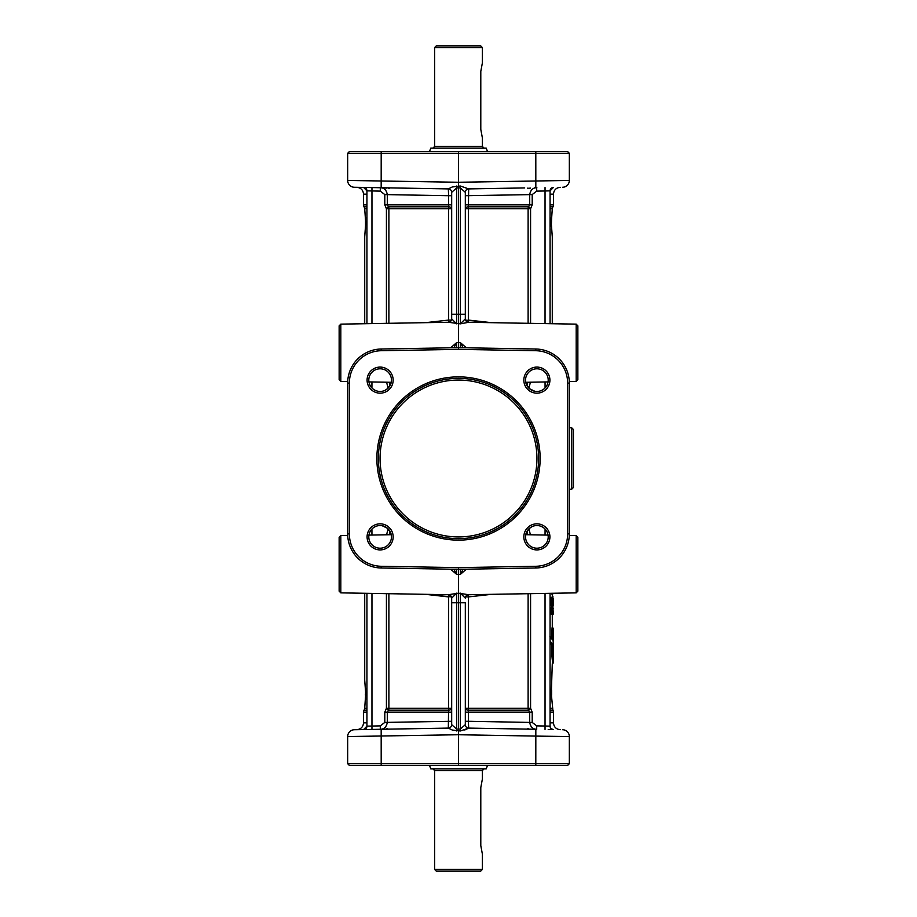 <?xml version="1.0" encoding="UTF-8"?>
<svg xmlns="http://www.w3.org/2000/svg" width="917" height="917" viewBox="0 0 917 917"><rect width="100%" height="100%" fill="white"/><g stroke="black" fill="none" stroke-linecap="round" stroke-linejoin="round"><path stroke-width="1.38" d="M571.727 489.197L573.423 487.489L573.423 429.511L571.727 427.803L571.727 489.197L569.331 489.197M569.331 427.803L571.727 427.803M551.667 653.122L552.619 663.346L551.667 653.122L551.667 645.35L552.424 645.35L553.306 663.002L552.71 644.685L550.062 640.972M550.062 642.794L552 645.018L550.062 642.072M550.062 636.788L552.664 640.009L552.756 627.595L552.149 627.423L551.667 631.859L551.667 638.14M550.062 712.131L553.478 712.131A3.416 3.416 0 0 0 552.882 710.205L551.289 693.814L552.286 663.69M551.255 607.707L551.426 614.356L551.874 606.114M551.404 597.918L551.874 604.922L551.083 597.758L551.083 605.277L551.69 604.933M552.114 604.922L552.321 603.466M552.584 614.344L551.816 614.344M552.515 599.168L552.183 597.597L552.894 597.941L552.894 601.323M551.553 593.288L551.553 594.021L552.068 593.677M552.286 597.746L552.71 593.265L551.553 594.021L551.896 593.288M552.217 597.792L552.217 595.981L552.882 597.448L552.217 597.792M553.215 614.172L552.561 614.344M552.366 606.446L552.481 605.507M552.882 597.448L552.882 596.325M552.527 605.484L553.26 605.14L552.321 601.002M552.343 598.354L553.226 604.681L553.226 598.285L553.215 605.14L552.321 598.904L552.206 604.59L551.874 598.102L552.825 603.455M552.343 608.2L551.598 607.948L552.561 606.446L551.874 614.344L552.894 606.79L553.26 614.012L552.894 606.79M552.321 598.904L552.057 599.592L552.321 598.904M553.26 605.14L552.894 597.941M553.226 604.681L552.894 604.028L553.226 604.681M552.859 606.584L553.123 605.369L552.905 606.641M552.802 605.484L552.687 606.469M552.355 609.301L552.034 613.083L553.226 613.427L552.321 613.083L553.226 613.427L552.894 607.409L552.023 609.438L552.561 607.753L553.192 608.441M552.137 608.968L552.217 607.753M552.515 613.083L552.481 608.705L552.894 613.083M551.472 699.705L551.472 687.922M551.461 688.082L551.449 699.339M551.598 694.307L551.598 690.146L551.598 694.307M551.598 694.547L551.598 695.224M552.882 628.363L552.332 639.676M553.226 628.649L553.134 648.136M553.306 631.4L553.226 628.603M552.836 646.565L553.134 653.122C553.501 665.753 552.985 652.434 553.295 647.861M550.062 641.648L552.71 644.685M552.366 645.018L552 653.122L552.768 653.122M552.894 635.068L553.169 641.556M551.667 631.859L552.561 628.363M545.042 593.402L545.042 726.012L550.062 726.161A3.416 3.416 0 0 0 551.048 728.557A3.416 3.416 0 0 1 550.062 726.161L550.062 593.31M534.829 187.756L536.869 187.721M468.346 322.245L468.369 208.732L465.32 208.732A3.416 1.937 180 0 1 468.438 206.795L468.667 188.902L524.707 187.928M465.32 192.318A3.416 3.404 -0 0 1 468.667 188.902L460.277 186.002L460.3 187.893L465.32 192.318A3.416 3.416 0 0 1 466.295 189.922A3.416 3.416 0 0 0 465.32 192.318A3.416 3.416 0 0 1 466.295 189.922A3.416 3.416 0 0 0 465.32 192.318A3.416 3.416 0 0 1 466.295 189.922A3.416 3.416 0 0 0 465.32 192.318L465.32 320.09M530.576 323.346L530.576 208.732L532.204 204.869L532.204 194.576L536.697 191.126L536.697 187.721C532.846 187.767 530.519 190.06 529.705 194.576L529.705 204.869L528.547 206.795L530.576 208.732L528.112 208.732L528.112 323.3M358.662 151.569L349.366 151.569L347.669 153.277L569.331 153.277L567.634 151.569L358.662 151.569M380.131 187.721L363.59 187.423A3.416 3.416 0 0 1 365.952 188.444A3.416 3.416 0 0 0 365.436 188.008A3.416 3.416 0 0 1 366.479 189.143A3.416 3.416 0 0 0 365.436 188.008A3.416 3.416 0 0 1 366.938 190.839L366.938 323.69M567.634 151.569L569.331 153.277L569.331 180.443A6.82 6.82 0 0 1 562.637 187.263A6.82 6.82 0 0 0 569.331 180.443L458.5 182.265L458.5 151.569M347.669 153.277L347.669 180.443A6.82 6.82 0 0 0 354.363 187.263L448.333 188.902L452.23 186.988M466.375 347.807L460.3 342.58L458.5 342.545L458.5 182.265L347.669 180.443A6.82 6.82 0 0 0 349.618 185.223A6.82 6.82 0 0 1 347.669 180.443A6.82 6.82 0 0 0 354.363 187.263A6.82 6.82 0 0 1 349.618 185.223A6.82 6.82 0 0 0 354.363 187.263L363.579 187.423A3.416 3.416 0 0 1 363.797 187.435A3.416 3.416 0 0 0 363.579 187.423A3.416 3.416 0 0 1 365.952 188.444M382.171 187.756L386.435 188.123M388.613 188.226L389.484 188.18M391.272 187.916L448.333 188.902L391.456 187.916M487.489 151.569L486.251 148.164L430.749 148.164L429.511 151.569M484.153 148.153L482.376 146.456L434.624 146.456L432.847 148.153M482.376 146.456L482.376 137.928L480.795 129.4L480.795 71.423L482.376 62.906L480.795 71.423M482.376 47.558L434.624 47.558L436.332 45.85L480.668 45.85L482.376 47.558L482.376 62.906M527.516 188.18L528.387 188.226M529.338 188.214L530.565 188.123M451.68 208.732L451.68 204.869L448.619 204.869L448.562 206.795A3.416 1.937 180 0 1 451.68 208.732L448.631 208.732L448.654 322.245M460.277 186.002L452.241 186.976L448.333 188.902L448.619 195.722L451.68 195.722L451.68 192.318A3.416 3.416 0 0 0 450.705 189.922A3.416 3.416 0 0 1 451.68 192.318A3.416 3.416 0 0 0 450.705 189.922A3.416 3.416 0 0 1 451.68 192.318L456.7 187.893L460.3 187.893L460.3 323.861L468.667 322.28L576.185 324.137L576.185 381.415L577.859 379.718L577.859 325.844L576.185 324.137M363.59 187.423L366.938 190.839A3.416 3.416 0 0 0 366.811 189.934A3.416 3.416 0 0 1 366.938 190.839L380.303 191.126L384.796 194.576L384.796 204.869L386.424 208.732L388.453 206.795L387.295 204.869L387.295 194.576C386.481 190.06 384.154 187.767 380.303 187.721L380.303 191.126M366.938 593.31L366.938 726.161A3.416 3.416 0 0 1 366.811 727.066A3.416 3.416 0 0 0 366.938 726.161A3.416 3.416 0 0 1 363.579 729.577L392.293 729.072M384.796 712.131L387.295 712.131L388.453 710.205L386.424 708.268L384.796 712.131L384.796 722.424L380.303 725.874L366.938 726.161L363.59 729.577A3.416 3.416 0 0 0 363.797 729.565A3.416 3.416 0 0 1 363.579 729.577A3.416 3.416 0 0 0 365.952 728.557A3.416 3.416 0 0 1 365.436 728.992A3.416 3.416 0 0 0 366.479 727.857A3.416 3.416 0 0 1 365.952 728.557M364.714 593.276L364.714 680.173L365.711 693.814L364.714 708.268L366.938 708.268M365.528 687.91L365.539 699.545M365.402 694.375L365.402 695.052M366.938 208.732L364.714 208.732L365.711 223.186L364.714 236.827L364.714 323.724M365.516 229.239L365.516 217.065M468.381 320.079L491.363 322.658L465.549 320.09M451.68 320.09L451.68 192.318A3.416 3.404 180 0 0 448.333 188.902L392.293 187.928M425.637 322.658L448.619 320.079L425.637 322.658M552.286 323.724L552.286 236.827L551.289 223.186L552.286 208.732L550.062 208.732M551.484 229.239L551.598 228.31M551.335 226.235L551.598 217.994M551.484 217.065L551.323 220.607M550.062 204.869L553.478 204.869A3.416 3.416 0 0 1 552.882 206.795L552.286 208.732M550.062 194.198L553.478 194.129C553.868 190.048 556.103 187.767 560.184 187.309M456.723 186.002L456.7 314.222L451.68 314.222L451.68 318.864A3.416 3.404 -0 0 1 448.505 322.268M468.369 208.732L468.438 206.795L528.547 206.795A3.416 2.533 -90 0 0 528.112 208.732L468.369 208.732M340.815 324.137L339.141 325.844L339.141 379.718L340.815 381.415L340.815 324.137L448.379 322.268L460.3 323.861L465.32 318.875A3.416 3.404 0 0 0 468.495 322.268M458.5 349.366L535.803 350.718A32.393 32.393 0 0 1 567.634 383.111L567.634 533.889A32.393 32.393 0 0 1 535.803 566.282L458.5 567.634L381.197 566.282A32.393 32.393 0 0 1 349.366 533.889L349.366 383.111A32.393 32.393 0 0 1 381.197 350.718L458.5 349.366L458.5 342.545L456.7 342.58L450.625 347.807M525.728 382.16L528.582 387.857M529.407 388.659L534.829 391.272M536.869 391.456A11.336 11.336 0 0 1 525.544 380.131A11.336 11.336 0 0 1 536.869 368.794A11.336 11.336 0 0 1 548.206 380.131A11.336 11.336 0 0 1 536.869 391.456M534.829 525.728L534.187 525.865M532.055 526.61L529.132 528.593M528.341 529.418L525.728 534.84M536.869 548.206A11.336 11.336 0 0 1 525.544 536.869A11.336 11.336 0 0 1 536.869 525.544A11.336 11.336 0 0 1 548.206 536.869A11.336 11.336 0 0 1 536.869 548.206M536.869 367.087A13.044 13.044 0 0 0 523.836 380.131A13.044 13.044 0 0 0 536.869 393.164A13.044 13.044 0 0 0 549.913 380.131A13.044 13.044 0 0 0 536.869 367.087M536.869 523.836A13.044 13.044 0 0 0 523.836 536.869A13.044 13.044 0 0 0 536.869 549.913A13.044 13.044 0 0 0 549.913 536.869A13.044 13.044 0 0 0 536.869 523.836M380.131 549.913A13.044 13.044 0 0 0 393.164 536.869A13.044 13.044 0 0 0 380.131 523.836A13.044 13.044 0 0 0 367.087 536.869A13.044 13.044 0 0 0 380.131 549.913M380.131 393.164A13.044 13.044 0 0 0 393.164 380.131A13.044 13.044 0 0 0 380.131 367.087A13.044 13.044 0 0 0 367.087 380.131A13.044 13.044 0 0 0 380.131 393.164M458.5 376.864A81.636 81.636 0 0 0 376.864 458.5A81.636 81.636 0 0 0 458.5 540.136A81.636 81.636 0 0 0 540.136 458.5A81.636 81.636 0 0 0 458.5 376.864M535.826 567.99A34.101 34.101 0 0 0 569.331 533.889L569.331 383.111A34.101 34.101 0 0 0 535.826 349.01L458.5 347.669L381.174 349.01A34.101 34.101 0 0 0 347.669 383.111L347.669 533.889A34.101 34.101 0 0 0 381.174 567.99L458.5 569.331L535.826 567.99L535.803 566.282M380.131 548.206A11.336 11.336 0 0 1 368.794 536.869A11.336 11.336 0 0 1 380.131 525.544A11.336 11.336 0 0 1 391.456 536.869A11.336 11.336 0 0 1 380.131 548.206M380.131 391.456A11.336 11.336 0 0 1 368.794 380.131A11.336 11.336 0 0 1 380.131 368.794A11.336 11.336 0 0 1 391.456 380.131A11.336 11.336 0 0 1 380.131 391.456M458.5 378.354A80.146 80.146 0 0 1 538.646 458.5A80.146 80.146 0 0 1 458.5 538.646A80.146 80.146 0 0 1 378.354 458.5A80.146 80.146 0 0 1 458.5 378.354M382.171 391.272L382.813 391.135M384.945 390.39L387.868 388.407M388.659 387.582L391.272 382.16M391.272 534.84L388.418 529.143M387.593 528.341L382.171 525.728M458.5 567.634L458.5 574.455L460.3 574.42L466.375 569.193M576.185 592.863L577.859 591.156L577.859 537.282L576.185 535.585L576.185 592.863L468.621 594.732L458.5 593.161L458.5 569.331M453.869 347.749L456.7 342.58L456.689 347.692M463.131 569.251L460.3 574.42L460.311 569.308M450.625 569.193L456.7 574.42L453.869 569.251M349.366 765.431L347.669 763.723L349.366 765.431L458.5 765.431L458.5 593.161L448.333 594.72L340.815 592.863L340.815 535.585L339.141 537.282L339.141 591.156L340.815 592.863M456.689 569.308L456.7 574.42L458.5 574.455M460.311 347.692L460.3 342.58L463.131 347.749M448.562 206.795L448.631 208.732L388.888 208.732A3.416 2.533 90 0 0 388.453 206.795L448.562 206.795M456.689 319.036L456.7 323.861L451.68 318.875C452.092 320.216 451.004 321.351 448.379 322.268M468.621 322.268C467.12 322.44 466.019 321.305 465.32 318.875L465.32 314.222L456.7 314.222L456.7 323.861M527.894 382.263L526.92 385.553M528.868 388.155L530.439 382.217M536.697 191.126L545.042 190.988L545.042 187.572M551.048 188.444A3.416 3.416 0 0 1 553.421 187.423A3.416 3.416 0 0 0 553.203 187.435A3.416 3.416 0 0 1 553.421 187.423A3.416 3.416 0 0 0 551.048 188.444A3.416 3.416 0 0 1 551.564 188.008A3.416 3.416 0 0 0 550.521 189.143A3.416 3.416 0 0 1 551.048 188.444A3.416 3.416 0 0 0 550.062 190.839A3.416 3.416 0 0 1 550.189 189.934A3.416 3.416 0 0 0 550.062 190.839L553.409 187.423M545.042 323.598L545.042 190.988L550.062 190.839L550.062 323.69M465.32 195.722L532.204 194.576M536.697 725.874L532.204 722.424L529.705 722.424C530.507 726.929 532.834 729.21 536.697 729.279L536.697 725.874L545.042 726.012L545.042 729.428M548.206 729.485L553.318 729.577M551.048 728.557A3.416 3.416 0 0 0 553.421 729.577A3.416 3.416 0 0 1 551.048 728.557M532.204 722.424L532.204 712.131L530.576 708.268L528.547 710.205L529.705 712.131L529.705 722.424L468.381 721.278L468.369 596.91L491.363 594.342L468.381 596.921L468.346 594.755M528.112 593.7L528.112 708.268A3.416 2.533 -90 0 0 528.547 710.205L468.438 710.205A3.416 1.937 0 0 1 465.32 708.268L465.32 712.131L532.204 712.131M526.92 531.447L527.894 534.737M530.439 534.783L528.868 528.845M545.076 529.052L545.053 535.035M553.478 712.131L553.478 722.871L550.062 722.802M448.654 594.755L448.631 708.268L451.68 708.268A3.416 1.937 0 0 1 448.562 710.205L448.333 728.098L354.363 729.737A6.82 6.82 0 0 0 347.669 736.557L458.5 734.735L535.826 736.087L535.826 729.267L468.667 728.098L525.544 729.084L468.667 728.098L464.77 730.012M528.387 728.774L527.516 728.82M525.728 729.084L534.829 729.244M450.705 727.078A3.416 3.416 0 0 0 451.68 724.682A3.416 3.404 180 0 1 448.333 728.098L452.23 730.024L460.277 730.998L468.667 728.098L468.381 721.278L465.32 721.278L465.32 724.682A3.416 3.416 0 0 0 466.295 727.078A3.416 3.416 0 0 1 465.32 724.682A3.416 3.416 0 0 0 466.295 727.078A3.416 3.416 0 0 1 465.32 724.682L460.3 729.107L456.7 729.107L451.68 724.682A3.416 3.416 0 0 1 450.705 727.078A3.416 3.416 0 0 0 451.68 724.682A3.416 3.416 0 0 1 450.705 727.078A3.416 3.416 0 0 0 451.68 724.682L451.68 596.91M458.5 765.431L567.634 765.431L569.331 763.723L567.634 765.431M535.803 765.431L535.826 736.087L569.331 736.557L569.331 763.723L347.669 763.723L347.669 736.557A6.82 6.82 0 0 1 354.363 729.737L368.794 729.485M487.489 765.431L486.251 768.836L430.749 768.836L429.511 765.431M432.847 768.847L434.624 770.544L482.376 770.544L484.153 768.847M482.376 869.442L434.624 869.442L436.332 871.15L480.668 871.15L482.376 869.442L482.376 854.094L480.795 845.577L480.795 787.6L482.376 779.072L480.795 787.6M382.171 729.244L391.272 729.084M387.662 728.786L386.435 728.877M448.619 596.921L425.637 594.342L451.451 596.91M380.303 725.874L380.303 729.279C384.154 729.233 386.481 726.94 387.295 722.424L387.295 712.131L451.68 712.131M366.938 722.802L363.522 722.871L363.522 712.131A3.416 3.416 0 0 1 364.118 710.205L364.714 708.268M465.32 596.91L465.32 598.136A3.416 3.404 180 0 1 468.495 594.732M448.379 594.732C449.88 594.56 450.981 595.695 451.68 598.125L451.68 602.778L456.7 602.778L456.7 593.139L451.68 598.125A3.416 3.404 180 0 0 448.505 594.732M456.723 730.998L456.7 602.778L460.3 602.778L460.277 730.998M468.667 728.098A3.416 3.404 0 0 1 465.32 724.682L465.32 602.778L460.3 602.778L460.3 593.139L465.32 598.125C464.908 596.784 465.996 595.649 468.621 594.732M386.424 593.654L386.424 708.268L448.631 708.268L448.562 710.205L388.453 710.205A3.416 2.533 90 0 0 388.888 708.268L388.888 593.7M371.958 187.572L371.958 323.598M364.714 208.732L364.118 206.795A3.416 3.416 0 0 1 363.522 204.869L363.522 194.129L366.938 194.198M390.08 385.553L389.106 382.263M386.561 382.217L388.132 388.155M371.924 387.948L371.947 381.965M389.106 534.737L390.08 531.447M388.132 528.845L386.561 534.783M371.958 593.402L371.958 729.428M451.68 721.278L384.796 722.424M371.947 535.035L371.924 529.052M545.053 381.965L545.076 387.948M458.5 347.669L458.5 342.545M384.796 194.576L448.619 195.722L448.619 204.869L384.796 204.869M569.331 736.557A6.82 6.82 0 0 0 562.637 729.737A6.82 6.82 0 0 1 569.331 736.557A6.82 6.82 0 0 0 562.637 729.737A6.82 6.82 0 0 1 569.331 736.557M552.286 708.268L550.062 708.268M551.083 611.054L552.206 611.054M551.117 609.255L552.24 609.45M552.332 596.245L552.332 593.677L552.332 596.245M553.226 611.043L552.321 611.043L552.321 613.37M552.768 631.859L552 631.859L552 638.656M567.382 185.223A6.82 6.82 0 0 1 562.637 187.263A6.82 6.82 0 0 0 567.382 185.223M535.826 187.733L535.803 151.569M381.174 187.733L381.197 151.569M460.311 320.136L460.311 318.703M550.062 206.795L552.882 206.795M532.204 204.869L465.32 204.869M567.634 383.111L569.331 383.111M347.669 533.889L349.366 533.889M381.197 350.718L381.174 349.01M536.938 458.5A78.438 78.438 0 0 0 458.5 380.062A78.438 78.438 0 0 0 380.062 458.5A78.438 78.438 0 0 0 458.5 536.938A78.438 78.438 0 0 0 536.938 458.5M347.669 383.111L349.366 383.111M381.174 567.99L381.197 566.282M535.803 350.718L535.826 349.01M567.634 533.889L569.331 533.889M448.631 320.09L451.451 320.09M552.882 710.205L550.062 710.205M465.32 708.268L530.576 708.268L530.576 593.654M381.174 729.267L381.197 765.431M468.369 596.91L465.549 596.91M456.689 597.506L456.689 598.297M349.618 731.777A6.82 6.82 0 0 1 354.363 729.737A6.82 6.82 0 0 0 347.669 736.557A6.82 6.82 0 0 1 349.618 731.777M366.938 710.205L364.118 710.205M363.522 712.131L366.938 712.131M364.118 206.795L366.938 206.795M366.938 204.869L363.522 204.869M388.888 323.3L388.888 208.732L386.424 208.732L386.424 323.346M460.311 596.6L460.3 593.139M552.286 627.56L552.286 614.539M552.286 606.446L552.286 605.678M552.321 599.007L552.321 604.635M553.169 603.718L553.226 604.635M552.321 611.077L552.366 609.324M553.306 663.014L553.306 658.578M553.134 653.122L552.962 658.234M553.157 641.487L553.306 642.943M552.642 639.871L549.936 636.318M434.624 146.456L434.624 47.558M553.478 204.869L553.478 194.129M577.859 379.718L576.185 381.415L569.297 381.541M548.068 381.908L525.75 382.297M339.141 537.282L340.815 535.585L347.703 535.459M368.932 535.092L391.25 534.703M577.859 537.282L576.185 535.585L569.297 535.459M548.068 535.092L525.75 534.703M339.141 379.718L340.815 381.415L347.703 381.541M368.932 381.908L391.25 382.297M550.085 726.516L550.83 728.304M551.266 728.763L553.364 729.577M553.478 722.871C553.868 726.952 556.103 729.233 560.184 729.691M482.376 779.072L482.376 770.544M434.624 869.442L434.624 770.544M363.522 722.871C363.132 726.952 360.897 729.233 356.816 729.691M363.522 194.129C363.132 190.048 360.897 187.767 356.816 187.309"/></g></svg>
